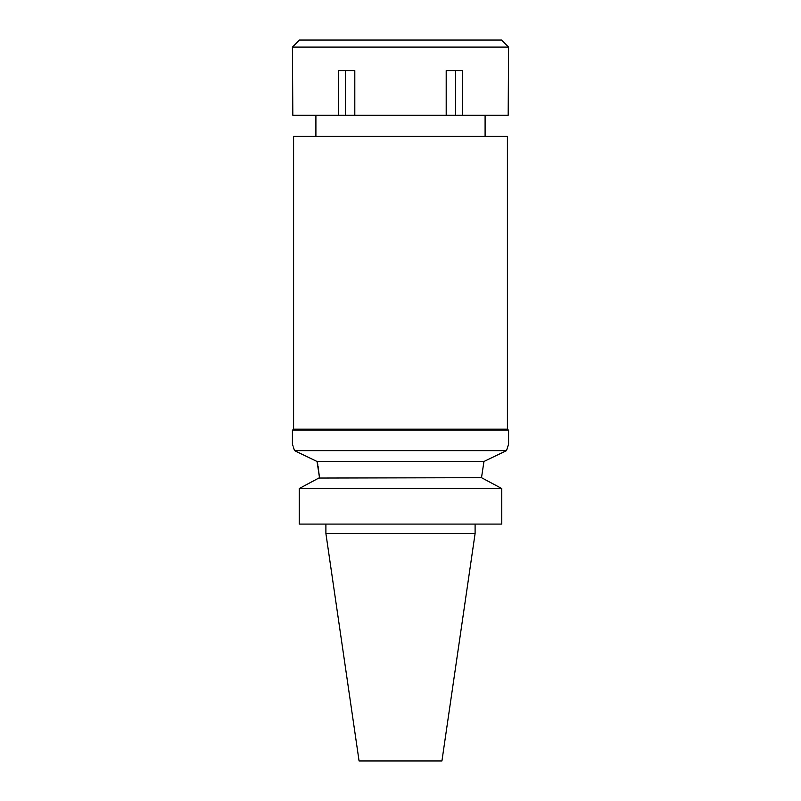<?xml version="1.0" encoding="UTF-8"?>
<svg xmlns="http://www.w3.org/2000/svg" width="801" height="801" viewBox="0 0 801 801"><rect width="100%" height="100%" fill="white"/><g stroke="black" fill="none" stroke-linecap="round" stroke-linejoin="round"><path stroke-width="1.2" d="M475.103 533.496L325.897 533.496L359.068 760.95L441.932 760.95L475.103 533.496L475.103 524.094M300.836 487.679L299.244 488.53L299.244 524.094L501.756 524.094L501.756 488.53L481.501 477.686L483.954 461.486L481.501 477.686L318.818 478.047M309.797 482.873L319.499 477.686L317.046 461.486L295.389 451.063M313.231 481.041L299.254 488.53L501.756 488.53M491.203 482.873L500.164 487.679M299.244 524.094L299.254 488.53M300.345 453.466L304.851 455.639M309.176 457.721L317.046 461.486L483.954 461.486L506.512 450.633L508.585 444.205L506.512 450.633L294.488 450.633C291.754 442.072 291.754 442.072 294.488 450.633M508.585 444.205L508.585 430.107L292.415 430.107L292.415 444.205L293.046 446.057M293.356 446.978L294.408 450.372M317.586 463.779L317.767 464.61M318.047 466.002L319.499 477.686M484.074 461.426L491.424 457.912M496.43 455.509L504.049 451.824M292.645 430.107L293.587 429.166L507.413 429.166L508.355 430.107M507.413 429.166L507.413 136.39L293.587 136.39L293.587 429.166M446.197 115.244L508.174 115.244L508.585 47.099L292.415 47.099L292.826 115.244L446.197 115.244L446.197 70.598L462.477 70.598L462.477 115.244M455.639 70.598L455.639 115.244M354.803 115.244L354.803 70.598L338.523 70.598L338.523 115.244M345.361 70.598L345.361 115.244M508.585 47.099L501.536 40.05L299.464 40.05L292.415 47.099M325.897 533.496L325.897 524.094M315.904 136.39L315.904 115.244M485.096 136.39L485.096 115.244"/></g></svg>
